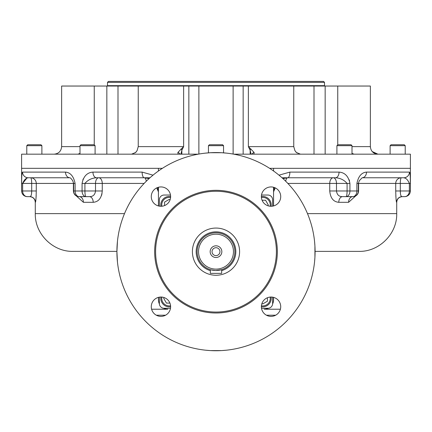 <?xml version="1.0" encoding="UTF-8"?>
<svg xmlns="http://www.w3.org/2000/svg" width="432" height="432" viewBox="0 0 432 432"><rect width="100%" height="100%" fill="white"/><g stroke="black" fill="none" stroke-linecap="round" stroke-linejoin="round"><path stroke-width="0.65" d="M215.822 270.529L221.665 269.66L221.665 273.364L210.335 273.364L210.335 269.66L210.865 269.822M165.553 315.214L156.341 315.214M275.659 315.214L266.447 315.214M169.916 303.086L166.433 303.086L163.712 298.366L164.16 297.583M160.904 297.038A8.494 8.494 0 0 0 170.624 306.758M161.849 297.081A7.549 7.549 0 0 0 170.581 305.807M267.43 297.74L267.43 301.223L262.71 303.95L261.927 303.496M261.376 306.758A8.494 8.494 0 0 0 271.096 297.038M261.419 305.807A7.549 7.549 0 0 0 270.151 297.081M262.084 200.232L265.567 200.232L268.288 204.946L267.84 205.729M271.096 206.28A8.494 8.494 0 0 0 261.376 196.56M270.151 206.237A7.549 7.549 0 0 0 261.419 197.51M164.57 205.578L164.57 202.09L169.29 199.368L170.073 199.822M170.624 196.56A8.494 8.494 0 0 0 160.904 206.28M170.581 197.51A7.549 7.549 0 0 0 161.849 206.237M41.888 145.681L40.948 144.736L27.734 144.736L26.789 145.681L41.888 145.681L41.888 154.175M95.094 145.681L94.154 144.736L80.941 144.736L79.996 145.681L95.094 145.681L95.094 154.175M223.549 145.681L222.604 144.736L209.396 144.736L208.451 145.681L223.549 145.681L223.549 152.858M352.004 145.681L351.059 144.736L337.846 144.736L336.906 145.681L352.004 145.681L352.004 154.175M405.211 145.681L404.266 144.736L391.052 144.736L390.112 145.681L405.211 145.681L405.211 154.175M390.112 145.681L390.112 154.175M216 82.361L107.498 82.361L108.443 81.416L323.557 81.416L324.502 82.361L216 82.361M233.761 154.175L410.4 154.175L410.4 168.329L269.617 168.329M162.383 168.329L21.6 168.329L21.6 190.976C21.935 194.416 23.825 196.306 27.265 196.641L27.265 196.641M198.239 154.175L21.6 154.175L21.6 168.329L158.436 168.329L158.436 171.007M352.004 146.626L370.37 146.626L370.37 86.038L198.877 86.038L198.877 154.062M178.06 154.175L177.881 152.431L183.627 146.626L181.85 150.293L183.627 146.626L138.24 146.626L137.09 150.628L135.734 152.431L131.56 154.175L135.497 152.615A4.72 2.846 -133.1 0 1 135.502 152.609L137.09 150.628M188.843 154.175L188.843 86.038L117.995 86.038L117.995 154.175M106.844 154.175L106.844 86.038L61.63 86.038L61.63 146.626C61.182 151.211 58.666 153.727 54.081 154.175L54.081 154.175M251.073 154.175L250.15 150.293L248.54 146.977M181.121 148.883A4.72 3.467 26.7 0 1 181.85 150.293L180.927 154.175M106.844 86.038L117.995 86.038M188.843 86.038L198.877 86.038M352.004 153.414L354.1 154.175M253.94 154.175L254.119 152.431L248.373 146.626L248.373 86.038M300.44 154.175L296.266 152.431L294.899 150.606L296.498 152.609A4.72 2.846 -46.9 0 1 296.503 152.62L300.445 154.175M77.922 154.175L79.996 153.414M250.879 148.883A4.72 3.467 153.3 0 0 250.15 150.293L250.15 154.175M254.119 152.431A4.72 3.958 178.4 0 0 251.834 154.175M177.881 152.431A4.72 3.958 1.6 0 1 180.166 154.175M355.709 195.923L348.597 202.306A5.665 4.153 -90 0 1 352.744 196.641A5.665 4.153 -90 0 0 352.744 196.641L346.032 196.641A5.665 1.053 -90 0 0 347.085 190.976L329.74 190.976C330.404 198.077 333.423 201.852 338.791 202.306A5.665 3.845 90 0 1 342.625 196.641L342.635 196.641C339.044 196.727 336.998 194.837 336.49 190.976L336.49 183.427L347.085 183.427C344.061 179.901 340.189 178.016 335.464 177.768A5.665 3.586 -90 0 0 335.475 177.768L287.723 177.768A5.665 2.176 -90 0 0 287.712 177.768L282.938 178.6L287.723 177.768A5.665 2.149 -90 0 0 289.872 172.103L339.05 172.103C344.876 172.514 348.505 176.288 349.931 183.427L349.931 190.976L347.085 190.976L347.085 183.427L349.931 183.427M273.564 191.9L274.277 187.488L273.564 191.921L273.823 189.221M278.98 175.165L289.872 172.103M333.304 177.768A5.665 3.186 90 0 1 336.49 183.427L329.74 183.427A5.665 3.564 90 0 1 333.304 177.768L335.464 177.768A5.665 3.586 -90 0 0 339.05 172.103M400.437 193.428L400.302 190.976L410.335 190.976A5.665 5.659 -90 0 1 404.676 196.641L402.241 196.641C400.982 196.727 400.334 194.837 400.302 190.976L395.728 190.976C395.896 198.077 396.176 201.852 396.581 202.306A5.665 5.659 90 0 1 402.241 196.641L404.676 196.641A5.665 4.676 -90 0 0 409.358 190.976L409.358 183.427C407.884 179.901 406.031 178.016 403.796 177.768L362.124 177.768A5.665 4.385 -90 0 0 366.498 172.103L409.428 172.103C410.065 172.514 410.368 176.288 410.335 183.427L410.287 178.789M352.944 196.641C356.384 196.306 358.274 194.416 358.609 190.976L356.902 190.976A5.665 4.104 -90 0 1 352.798 196.641A5.665 5.562 -90 0 0 358.36 190.976L358.36 183.427L359.278 180.76L358.36 183.427L356.902 183.427C358.366 176.305 361.562 172.525 366.498 172.103M403.817 177.768L403.796 177.768A5.665 5.632 -90 0 0 409.428 172.103M400.302 190.976L400.302 183.427L410.335 183.427L410.4 190.976C410.065 194.416 408.175 196.306 404.735 196.641M404.104 177.795L405.227 178.254M349.558 180.922L349.126 179.712M149.98 177.768L96.52 177.768A5.665 3.586 90 0 1 96.525 177.768A5.665 3.586 -90 0 1 96.525 177.768A5.665 3.586 -90 0 1 92.95 172.103L142.128 172.103L153.02 175.16M83.295 178.816L82.874 179.712M28.183 177.768L28.204 177.768C25.963 178.022 24.111 179.912 22.642 183.427L31.698 183.427A5.665 1.058 90 0 0 30.64 177.768L28.204 177.768A5.665 5.632 -90 0 1 22.572 172.103L22.145 172.94M21.929 174.479L21.865 175.273M21.773 176.888L21.713 178.789M21.676 180.938L21.665 183.427C21.627 176.305 21.929 172.525 22.572 172.103L65.502 172.103C70.427 172.514 73.624 176.288 75.098 183.427L75.098 190.976L73.64 190.976L73.64 183.427L75.098 183.427M31.563 193.428L31.698 190.976C31.671 194.827 31.023 196.711 29.759 196.641L27.324 196.641A5.665 4.676 -90 0 1 22.642 190.976L22.642 183.427L26.773 178.254M28.161 177.768L69.876 177.768A5.665 4.385 -90 0 1 65.502 172.103M31.698 190.976L21.665 190.976A5.665 5.659 -90 0 0 27.324 196.641L29.851 196.641A5.665 5.659 -90 0 0 29.759 196.641A5.665 5.659 -90 0 1 35.419 202.306C35.818 201.868 36.104 198.094 36.272 190.976L31.698 190.976L31.698 183.427L36.272 183.427A5.665 5.632 90 0 0 30.64 177.768L69.871 177.768C70.394 177.736 71.35 178.74 72.727 180.765L73.64 183.427L72.727 180.765M89.365 196.641A5.665 3.845 -90 0 1 89.375 196.641L89.381 196.641A5.665 3.845 -90 0 0 89.365 196.641L89.365 196.641A5.665 3.845 -90 0 1 93.209 202.306C98.566 201.868 101.585 198.094 102.26 190.976L95.51 190.976C95.018 194.827 92.966 196.711 89.365 196.641L79.25 196.641A5.665 4.153 90 0 1 79.256 196.641A5.665 4.153 90 0 0 79.25 196.641A5.665 4.153 90 0 1 83.403 202.306L76.291 195.923M147.895 178.238L144.277 177.768L96.52 177.768C91.8 178.022 87.928 179.912 84.915 183.427L82.069 183.427C83.484 176.305 87.107 172.525 92.95 172.103M96.536 177.768L144.277 177.768A5.665 2.149 -90 0 1 142.128 172.103M156.74 187.898L158.436 191.921L157.723 187.488L158.436 191.84M36.175 195.458L36.11 196.76M36.11 196.765L35.942 199.093M102.011 193.639L101.536 195.453M285.709 181.24A5.665 2.176 -90 0 1 287.712 177.768L282.02 177.768M403.839 177.768L401.36 177.768A5.665 5.632 90 0 0 395.728 183.427L395.728 190.976M395.89 196.744L395.825 195.458M402.192 196.641L402.381 196.641C398.941 196.976 397.051 198.866 396.716 202.306L396.581 202.306M342.625 196.641A5.665 3.845 90 0 1 342.635 196.641L346.032 196.641A5.665 3.899 -90 0 0 349.931 190.976L356.902 190.976L356.902 183.427M268.272 308.264A9.439 9.439 0 0 1 264.13 309.226L280.39 309.226M151.61 309.226L167.87 309.226A9.439 9.439 0 0 1 163.728 308.264M410.4 190.976L410.4 168.329L273.564 168.329L273.564 171.007M158.436 297.367L158.436 299.786A9.439 9.439 0 0 0 159.392 303.928M272.608 303.928A9.439 9.439 0 0 0 273.564 299.786L273.564 297.367M158.436 191.921L158.377 190.631M146.291 181.24A5.665 2.176 90 0 0 144.288 177.768A5.665 2.176 90 0 0 144.283 177.768L149.062 178.6M275.26 187.898L273.564 191.813M273.888 188.914L274.18 187.79M116.915 251.375L73.03 251.375C52.861 251.894 34.765 233.798 35.284 213.629L124.502 213.629M396.716 202.306L396.716 213.629C397.235 233.798 379.139 251.894 358.97 251.375L315.085 251.375M273.564 205.945L273.564 187.267M158.436 187.267L158.436 205.945M272.619 206.15L272.619 199.757A4.72 4.72 0 0 0 267.905 195.037L261.506 195.037M159.381 297.167L159.381 303.561A4.72 4.72 0 0 0 164.095 308.281L170.494 308.281M170.494 195.037L164.095 195.037A4.72 4.72 0 0 0 159.381 199.757L159.381 206.15M261.506 308.281L267.905 308.281A4.72 4.72 0 0 0 272.619 303.561L272.619 297.167M151.276 306.709A9.671 9.671 0 0 0 165.785 315.085A9.671 9.671 0 0 0 165.785 298.334A9.671 9.671 0 0 0 151.276 306.709M160.947 186.932A9.671 9.671 0 0 0 151.276 196.609A9.671 9.671 0 0 0 160.947 206.28A9.671 9.671 0 0 0 170.624 196.609A9.671 9.671 0 0 0 160.947 186.932M280.724 196.609A9.671 9.671 0 0 0 271.053 186.932A9.671 9.671 0 0 0 261.376 196.609A9.671 9.671 0 0 0 271.053 206.28A9.671 9.671 0 0 0 280.724 196.609M271.053 316.381A9.671 9.671 0 0 0 280.724 306.709A9.671 9.671 0 0 0 271.053 297.038A9.671 9.671 0 0 0 261.376 306.709A9.671 9.671 0 0 0 271.053 316.381M216 313A61.339 61.339 0 0 1 162.88 220.99A61.339 61.339 0 0 1 269.12 220.99A61.339 61.339 0 0 1 216 313M117.455 241.277L116.91 251.656A99.09 99.09 0 0 0 265.545 337.468A99.09 99.09 0 0 0 265.545 165.845A99.09 99.09 0 0 0 116.91 251.656L117.455 262.04M314.545 262.04L314.928 257.321L314.928 245.997L314.545 241.277M205.621 350.201L210.335 350.584L221.665 350.584L226.379 350.201M226.379 153.117L221.665 152.734L210.335 152.734L205.621 153.117M216 228.064A23.593 23.593 0 0 1 236.434 263.455A23.593 23.593 0 0 1 195.566 263.455A23.593 23.593 0 0 1 216 228.064M210.163 251.656A5.837 5.837 0 0 0 218.921 256.716A5.837 5.837 0 0 0 218.921 246.602A5.837 5.837 0 0 0 210.163 251.656M198.542 251.656A17.458 17.458 0 0 0 224.732 266.776A17.458 17.458 0 0 0 224.732 236.536A17.458 17.458 0 0 0 198.542 251.656M197.127 251.656A18.873 18.873 0 0 0 216 270.529A18.873 18.873 0 0 0 234.873 251.656A18.873 18.873 0 0 0 216 232.783A18.873 18.873 0 0 0 197.127 251.656M215.46 270.524L210.902 269.833M212.047 251.656A3.953 3.953 0 0 0 217.976 255.08A3.953 3.953 0 0 0 217.976 248.238A3.953 3.953 0 0 0 212.047 251.656M324.972 86.135L324.502 85.666L107.498 85.666L107.028 86.135M233.123 86.038L233.123 154.062M183.627 86.038L183.627 146.626M181.85 154.175L181.85 150.293M94.252 86.038L94.252 144.833M79.996 146.626L61.63 146.626M337.748 86.038L337.748 144.833M325.156 154.175L325.156 86.038M314.005 86.038L314.005 154.175M293.76 86.038L293.76 146.626L248.373 146.626M243.157 154.175L243.157 86.038M22.642 183.427L21.665 183.427L21.6 190.976M82.069 183.427L82.069 190.976L84.915 190.976L84.915 183.427L95.51 183.427L95.51 190.976L84.915 190.976A5.665 1.053 -90 0 0 85.968 196.641A5.665 3.899 -90 0 1 82.069 190.976L75.098 190.976A5.665 4.104 -90 0 0 79.202 196.641A5.665 5.562 -90 0 1 73.64 190.976L73.391 190.976C73.726 194.416 75.616 196.306 79.056 196.641M73.391 190.976L73.391 183.427L36.272 183.427L36.272 190.976M35.419 202.306L35.284 202.306C34.949 198.866 33.059 196.976 29.619 196.641M401.36 177.768A5.665 1.058 90 0 0 400.302 183.427L358.609 183.427L358.609 190.976M348.597 202.306L338.791 202.306M287.852 183.427L329.74 183.427L329.74 190.976M144.148 183.427L95.51 183.427A5.665 3.186 90 0 1 98.696 177.768A5.665 3.564 90 0 1 102.26 183.427L102.26 190.976M93.209 202.306L83.403 202.306M396.716 213.629L307.498 213.629M276.394 251.656A60.394 60.394 0 0 1 185.803 303.961A60.394 60.394 0 0 1 185.803 199.352A60.394 60.394 0 0 1 276.394 251.656M210.335 270.648A19.818 19.818 0 0 1 216 231.838A19.818 19.818 0 0 1 221.665 270.648M26.789 145.681L26.789 154.175M79.996 145.681L79.996 154.175M208.451 145.681L208.451 152.858M336.906 145.681L336.906 154.175M324.502 85.666L324.502 82.361M107.498 85.666L107.498 82.361M138.24 86.038L138.24 146.626M370.397 147.22L370.37 146.626C370.818 151.211 373.334 153.727 377.919 154.175L372.173 151.524M293.76 146.626L294.91 150.628M362.129 177.768L359.273 180.765M282.938 178.6L284.261 178.195M286.238 177.844L287.68 177.768M35.284 202.306L35.284 213.629"/></g></svg>
